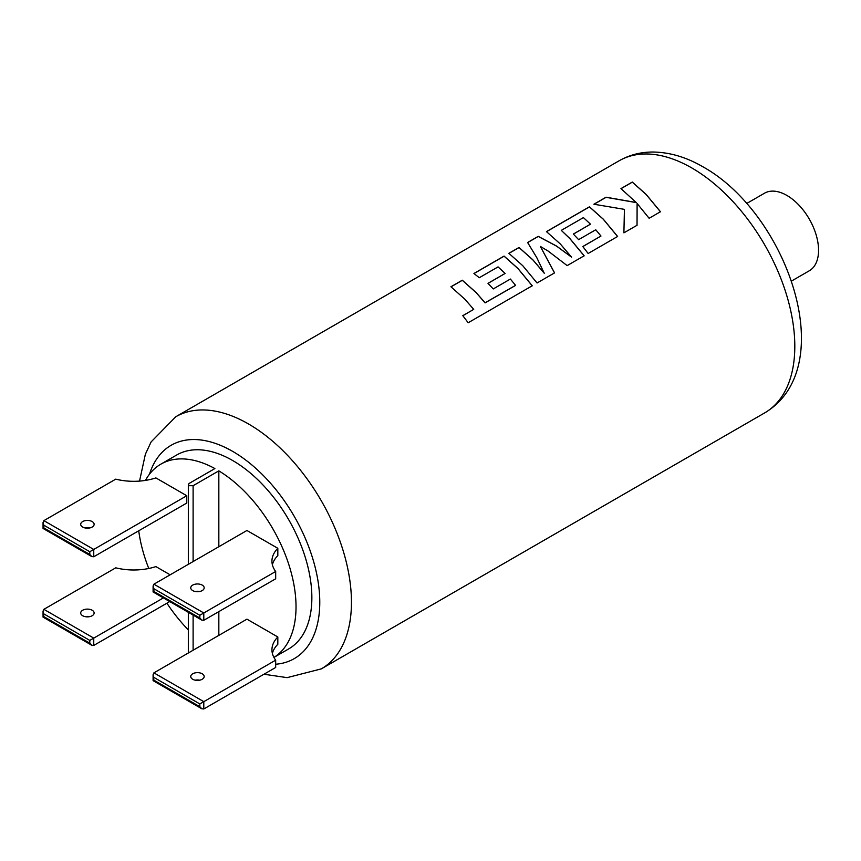 <?xml version="1.0" encoding="UTF-8"?>
<svg xmlns="http://www.w3.org/2000/svg" width="861" height="861" viewBox="0 0 861 861"><rect width="100%" height="100%" fill="white"/><g stroke="black" fill="none" stroke-linecap="round" stroke-linejoin="round"><path stroke-width="1.29" d="M515.61 285.314L485.087 302.792L476.144 292.568L462.292 280.202L450.927 286.767L464.779 299.122L473.722 309.357L462.798 315.664L468.19 322.746L532.249 285.766L517.913 268.449L504.072 256.083L473.927 273.497L479.265 277.726L498.056 266.888L505.116 273.443L487.993 283.334L493.256 288.941L510.379 279.05L515.61 285.4L485.077 302.878L476.144 292.654L462.314 280.309L451.013 286.831M532.238 285.841L517.913 268.535L504.083 256.191L474.002 273.55M505.116 273.443L488.047 283.387M544.281 273.185L532.873 259.818L519.011 247.462L508.873 253.317L522.724 265.672L537.06 282.989L554.559 272.883L540.331 246.418L548.091 251.025L567.162 265.608L584.156 255.792L569.821 238.475L561.297 230.371L583.414 217.596L590.474 224.161L573.351 234.052L578.624 239.649L595.747 229.769L600.978 236.032L582.8 246.526L588.138 253.5L617.617 236.474L603.292 219.157L589.451 206.801L546.455 231.62L560.317 243.964L571.596 257.181L556.636 246.095L538.243 236.355L527.61 242.501L536.747 257.579L544.27 273.271L532.873 259.904L519.032 247.559L508.959 253.371M554.549 272.969L540.331 246.418M571.596 257.181L556.636 246.181L538.265 236.452L527.664 242.576M584.145 255.878L569.821 238.572L561.297 230.371M590.474 224.161L573.415 234.106M617.606 236.56L603.292 219.243L589.462 206.898L546.541 231.674M636.29 202.507L606.036 197.212L593.896 204.229L624.429 209.363L623.902 232.847L637.043 225.27L637.108 203.476L649.119 218.285L660.484 211.731L646.148 194.414L632.297 182.058L620.953 188.613L636.29 202.604L606.058 197.32L594.058 204.24M660.462 211.806L646.148 194.5L632.308 182.155L621.029 188.667M746.681 203.497L764.493 193.208A44.783 25.862 60 0 1 786.889 195.436A44.783 25.862 60 0 1 816.153 234.902A44.783 25.862 60 0 1 809.286 270.784L791.463 281.073M82.667 527.05A6.716 3.874 180 0 1 80.697 524.306A6.716 3.874 180 0 1 84.841 520.722A6.716 3.874 180 0 1 92.159 521.562A6.716 3.874 180 0 1 94.129 524.306A6.716 3.874 180 0 1 89.985 527.89A6.716 3.874 180 0 1 82.667 527.05M85.174 527.965A6.716 3.874 180 0 1 89.652 527.965M85.174 616.637A6.716 3.874 180 0 1 89.652 616.637M92.159 610.245A6.716 3.874 0 0 0 84.841 609.405A6.716 3.874 0 0 0 80.697 612.989A6.716 3.874 0 0 0 82.667 615.723A6.716 3.874 0 0 0 89.985 616.573A6.716 3.874 0 0 0 94.129 612.989A6.716 3.874 0 0 0 92.159 610.245M199.698 680.179A6.716 3.874 0 0 0 195.221 680.179M202.217 673.776A6.716 3.874 0 0 0 194.887 672.936A6.716 3.874 0 0 0 190.744 676.52A6.716 3.874 0 0 0 192.713 679.264A6.716 3.874 0 0 0 200.032 680.104A6.716 3.874 0 0 0 204.175 676.52A6.716 3.874 0 0 0 202.217 673.776M202.217 585.103A6.716 3.874 0 0 0 194.887 584.264A6.716 3.874 0 0 0 190.744 587.848A6.716 3.874 0 0 0 192.713 590.581A6.716 3.874 0 0 0 200.032 591.432A6.716 3.874 0 0 0 204.175 587.848A6.716 3.874 0 0 0 202.217 585.103M195.221 591.496A6.716 3.874 180 0 1 199.698 591.496M160.878 464.144A111.962 64.64 -120 0 1 214.884 468.567L189.151 483.43L188.333 484.549L189.151 485.679L193.112 485.712L218.834 470.859A111.962 64.64 -120 0 1 290.082 568.626A111.962 64.64 -120 0 1 273.927 657.417L288.672 648.925A111.962 64.64 -120 0 0 305.838 559.209A111.962 64.64 -120 0 0 232.696 460.538A111.962 64.64 -120 0 0 176.709 454.995L160.878 464.144A111.962 64.64 -120 0 0 145.444 480.406M153.097 674.68L153.915 680.179L199.838 706.687L201.818 708.775L153.097 680.653L153.097 674.68L153.915 672.861L246.946 619.156L277.823 636.979L277.823 644.297A44.783 25.862 0 0 0 272.377 653.456M277.823 548.306L246.946 530.484L153.915 584.188L203.799 612.978L275.681 571.478A44.783 25.862 0 0 1 271.936 561.124A44.783 25.862 0 0 1 277.823 548.306L277.823 555.614A44.783 25.862 180 0 0 272.377 564.773M218.834 470.859L218.834 546.703M218.834 611.611L218.834 635.386M170.144 574.814L155.895 566.592A44.783 25.862 0 0 1 115.761 567.819L43.868 609.33L43.05 611.138L43.868 616.637L89.792 643.156L91.772 645.244L93.752 645.438L169.725 601.57M155.895 477.909L186.772 495.742L186.772 503.05L93.752 556.766L91.772 556.561L89.792 554.473L89.792 551.729L43.868 525.221L43.05 522.466L43.868 520.647L115.761 479.146A44.783 25.862 180 0 0 155.895 477.909M138.729 530.785A111.962 64.64 -120 0 0 148.781 568.475M166.916 603.195A111.962 64.64 -120 0 0 188.333 629.908M43.868 520.647L93.752 549.447L186.772 495.742M203.799 708.969L275.681 667.469L275.681 660.161L203.799 701.661L203.799 708.969L201.818 708.775M277.823 636.979A44.783 25.862 0 0 0 271.936 649.797A44.783 25.862 0 0 0 275.681 660.161M203.799 620.297L201.818 620.103L199.838 618.015L199.838 615.271L203.799 612.978L203.799 620.297L275.681 578.796L275.681 571.478M199.838 615.271L153.915 588.763L153.097 585.997L153.915 584.188M153.915 588.763L153.915 591.496L199.838 618.015M199.838 706.687L199.838 703.943L203.799 701.661L153.915 672.861M89.792 643.156L89.792 640.412L163.396 597.911M93.752 556.766L93.752 549.447L89.792 551.729M43.868 525.221L43.868 527.965L89.792 554.473M637.022 225.345L637.108 203.476M582.843 246.58L600.978 236.032M462.787 315.75L473.722 309.357M619.113 160.792C629.499 154.905 640.832 151.977 653.09 152.031C669.88 152.289 686.54 157.24 703.082 166.894C786.771 213.377 841.488 367.184 764.665 412.903A145.552 84.034 -120 0 0 786.976 296.27A145.552 84.034 -120 0 0 691.889 168.003A145.552 84.034 -120 0 0 619.113 160.792L175.752 416.767A145.552 84.034 60 0 1 248.528 423.978A145.552 84.034 60 0 1 343.614 552.235A145.552 84.034 60 0 1 321.304 668.879L287.154 677.639L263.961 674.238M275.681 664.24A123.166 71.108 -120 0 0 316.891 574.9A123.166 71.108 -120 0 0 232.696 451.401A123.166 71.108 -120 0 0 149.513 474.163M199.838 703.943L153.915 677.435M43.868 609.33L93.752 638.119L93.752 645.438M89.792 640.412L43.868 613.904M193.112 485.712L193.112 561.566M193.112 615.077L193.112 650.238M321.304 668.879L764.665 412.903M201.818 620.103L153.097 591.97L153.097 585.997M91.772 645.244L43.05 617.111L43.05 611.138M91.772 556.561L43.05 528.439L43.05 522.466M188.333 484.549L188.333 564.321M188.333 612.311L188.333 652.993M175.752 416.767L151.084 441.951L145.358 454.285L139.536 481.095"/></g></svg>
